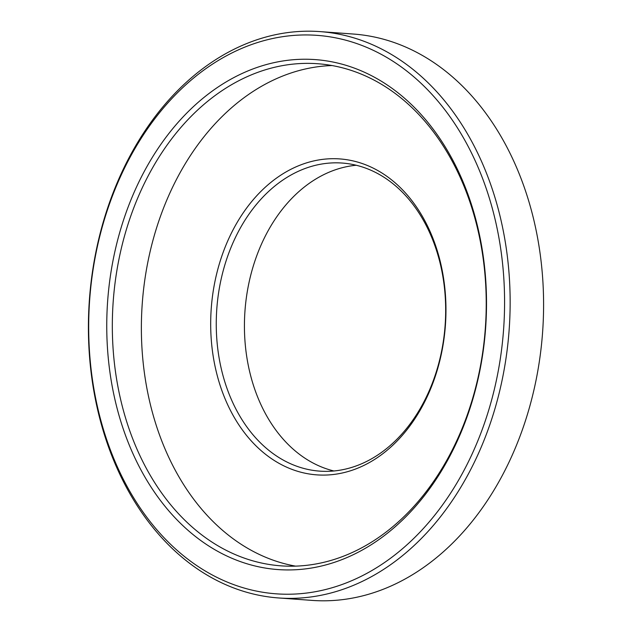 <?xml version="1.0" encoding="UTF-8"?>
<svg xmlns="http://www.w3.org/2000/svg" width="632" height="632" viewBox="0 0 632 632"><rect width="100%" height="100%" fill="white"/><g stroke="black" fill="none" stroke-linecap="round" stroke-linejoin="round"><path stroke-width="0.95" d="M333.909 470.982A154.453 114.455 94.2 0 1 244.979 310.825A154.453 114.455 94.2 0 1 356.195 165.252M351.629 164.265A154.453 114.455 -85.8 0 0 342.196 163.048A154.453 114.455 -85.8 0 0 217.376 302.38A154.453 114.455 -85.8 0 0 310.304 469.916A154.453 114.455 -85.8 0 0 319.737 471.132A154.453 114.455 -85.8 0 0 444.557 331.8A154.453 114.455 -85.8 0 0 351.629 164.265M307.136 473.621A158.395 117.378 94.2 0 1 212.613 295.286A158.395 117.378 94.2 0 1 349.512 160.173A158.395 117.378 94.2 0 1 444.035 338.515A158.395 117.378 94.2 0 1 307.136 473.621M332.045 65.546A251.726 186.543 -85.8 0 0 142.319 302.72A251.726 186.543 -85.8 0 0 294.646 565.964A251.726 186.543 -85.8 0 0 295.555 566.138M332.953 65.712A251.726 186.543 -85.8 0 0 317.572 63.721A251.726 186.543 -85.8 0 0 114.147 290.807A251.726 186.543 -85.8 0 0 265.598 563.847A251.726 186.543 -85.8 0 0 280.971 565.845A251.726 186.543 -85.8 0 0 484.404 338.76A251.726 186.543 -85.8 0 0 332.953 65.712M262.43 567.56A255.668 189.466 94.2 0 1 109.865 279.7A255.668 189.466 94.2 0 1 330.836 61.62A255.668 189.466 94.2 0 1 483.401 349.472A255.668 189.466 94.2 0 1 262.43 567.56M278.633 597.959L312.082 600.4A283.934 210.409 -85.8 0 0 541.537 344.258A283.934 210.409 -85.8 0 0 370.708 36.285A283.934 210.409 -85.8 0 0 353.367 34.041L319.918 31.6A283.934 210.409 94.2 0 1 337.259 33.844A283.934 210.409 94.2 0 1 508.089 341.825A283.934 210.409 94.2 0 1 278.633 597.959A283.934 210.409 94.2 0 1 261.293 595.715A283.934 210.409 94.2 0 1 90.463 287.742A283.934 210.409 94.2 0 1 319.918 31.6M259.175 591.623A279.992 207.486 -85.8 0 0 501.168 352.79A279.992 207.486 -85.8 0 0 334.091 37.557A279.992 207.486 -85.8 0 0 92.098 276.382A279.992 207.486 -85.8 0 0 259.175 591.623"/></g></svg>
